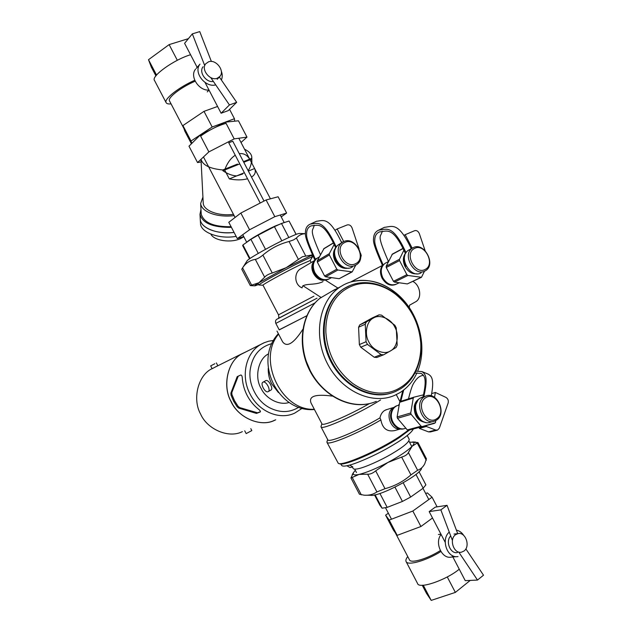 <?xml version="1.0" encoding="UTF-8"?>
<svg xmlns="http://www.w3.org/2000/svg" width="632" height="632" viewBox="0 0 632 632"><rect width="100%" height="100%" fill="white"/><g stroke="black" fill="none" stroke-linecap="round" stroke-linejoin="round"><path stroke-width="0.95" d="M321.261 297.585L302.894 285.68M411.803 311.552L409.283 307.571L409.544 305.209L415.548 301.835C422.239 298.525 420.47 285.293 412.878 281.43M396.019 284.337C390.663 286.486 386.034 284.471 382.131 278.285C379.832 273.364 379.958 269.066 382.51 265.401L350.665 281.983C371.813 277.006 390.521 284.384 406.795 304.118M334.794 289.551L320.045 298.193C301.227 313.061 296.811 346.32 311.102 372.256C325.211 398.31 354.75 410.903 376.269 401.352M301.164 268.489L300.058 269.153C294.014 273.056 294.196 284.819 302.104 287.884C302.254 282.607 314.302 285.854 322.604 281.809L322.999 281.596M313.946 261.411C307.942 267.928 316 282.038 324.643 280.15M393.997 407.395L393.167 407.853C384.477 412.617 390.742 430.803 400.451 428.938M400.554 428.954L394.479 430.621C386.974 431.964 382.447 428.401 380.883 419.94L379.966 417.878C380.646 414.568 382.186 412.103 384.58 410.492L386.942 409.528M310.162 260.51L312.374 257.066C312.121 256.711 308.053 258.448 300.168 262.28C283.302 270.48 257.785 284.566 258.907 285.024L263.007 285.198C262.059 284.819 284.534 272.439 299.394 265.195L310.178 260.542L311.213 262.517M313.922 296.163L278.507 314.847C278.988 316.885 278.894 318.086 278.214 318.441L317.027 298.185L277.898 318.718M306.757 315.763L279.233 329.896L275.829 323.394C275.023 321.017 275.742 319.452 277.977 318.702L317.035 298.185M306.749 315.795L279.186 329.817M302.807 329.383C293.635 343.579 286.896 347.703 282.583 341.778L282.338 341.296M369.428 403.595C348.524 415.603 322.644 426.6 321.996 423.946L321.933 423.835M311.307 403.516L311.055 403.034C308.416 396.177 315.502 393.87 332.306 396.106M380.559 399.953L379.445 400.649C357.838 414.237 321.554 430.447 321.064 426.956L321.19 425.96M379.966 417.878C357.838 431.008 328.64 443.151 327.81 439.84L327.732 439.698M399.337 404.196L398.255 405.333M380.883 419.94C357.736 433.592 327.905 445.876 327.013 442.416L327.155 441.136M408.177 430.337L399.471 436.601C378.513 450.608 342.196 466.337 338.302 463.359L327.013 442.416M409.56 429.997L399.377 437.549C378.876 451.264 343.342 466.637 339.495 463.714M346.439 287.228C325.512 297.846 316.94 329.786 328.845 357.246C340.506 384.809 369.696 400.759 391.903 392.843C370.249 400.53 341.873 385.662 329.707 359.166C317.319 332.764 324.05 301.069 343.563 288.895L346.439 287.228M416.994 372.769C413.115 381.254 407.482 387.843 400.096 392.535L394.755 395.324C372.169 405.428 340.901 391.011 326.965 362.744C312.785 334.612 319.547 299.876 340.585 286.667L343.855 284.763C363.013 274.833 388.411 282.243 404.63 301.432C420.888 320.598 426.505 349.48 417.776 370.952M260.455 411.709L257.532 412.807L239.686 407.601L238.027 406.257L234.527 400.704L231.944 394.645L231.81 392.575L238.225 376.174M238.77 408.122L237.126 406.763L233.635 401.209L231.036 395.15L230.893 393.08L237.198 376.64L240.729 375.021C241.637 374.958 242.167 376.048 242.317 378.299C242.751 384.335 244.379 390.094 247.215 395.561C250.098 401.004 253.867 405.554 258.52 409.22C260.21 410.539 260.763 411.479 260.163 412.024L256.466 413.415L238.77 408.122L239.686 407.601M257.532 412.807L256.466 413.415M263.07 382.147L263.046 382.155C259.855 383.308 265.053 393.199 268.071 391.698L268.11 391.682C271.318 390.529 266.048 380.575 263.07 382.147M263.046 382.155L265.985 380.519C267.486 380.251 269.003 381.57 270.536 384.485C272.021 387.329 272.179 389.178 271.025 390.031L268.316 391.563M271.934 343.603C259.294 347.047 252.002 356.093 250.067 370.731C249.363 378.094 250.849 385.228 254.538 392.117C258.109 399.076 263.062 404.251 269.398 407.656C279.865 412.996 289.654 412.854 298.77 407.229M278.451 392.567L271.776 383.964C269.295 379.358 268.118 374.128 268.237 368.298M245.943 351.874L241.772 353.952C227.552 360.904 222.045 386.792 231.486 402.102C238.509 417.95 261.158 427.643 274.762 420.13M268.537 353.88L268.537 353.88C258.306 358.597 254.254 377.328 261.111 388.427C265.717 398.523 279.391 405.886 289.164 402.434M244.718 430.803L246.18 433.592L251.82 430.589L250.809 428.662M214.833 363.74L210.685 365.889L214.833 363.74M217.329 365.944L212.17 368.717L210.685 365.889M275.726 419.798L274.746 420.264C260.645 427.714 237.972 417.594 230.964 401.423C222.132 385.781 227.773 361.062 241.653 353.888L246.883 351.408M212.099 368.575L211.199 369.096C197.856 375.993 192.286 399.385 200.613 414.094C207.193 429.318 228.792 438.75 242.372 431.624M281.825 240.847L274.43 226.683L281.493 223.467L288.824 237.506M258.275 253.4L250.912 239.331L258.101 235.159L265.511 249.332M242.672 245.627L242.941 244.947L250.019 258.488M296.053 234.409L289.061 221.018L296.155 234.369M283.555 222.796L275.378 225.94C264.634 230.783 248.653 239.883 247.088 242.024M242.941 244.947L250.912 239.331M258.101 235.159L274.43 226.683M281.493 223.467L289.061 221.018M312.54 254.846L302.42 256.726L286.138 267.715L272.266 273.008C268.616 274.051 266.08 275.457 264.666 277.219L258.875 282.765L250.304 285.569L251.702 285.704M241.764 269.24L243.083 267.107C246.093 262.825 250.177 260.25 255.336 259.381C257.437 258.923 259.957 257.493 262.904 255.091C270.575 248.534 279.289 244.007 289.053 241.503L293.619 239.876L296.384 238.051C298.873 235.215 301.867 233.761 305.375 233.706M312.548 254.854L286.138 267.715L258.875 282.765C255.383 284.921 254.096 285.94 255.02 285.83L258.638 284.511M312.09 256.521L313.014 255.928M246.828 261.214L247.167 260.692C249.253 258.085 272.171 245.224 287.378 238.177C293.762 235.207 297.727 233.627 299.276 233.445L299.608 233.461M374.247 357.254L360.738 347.197L367.469 344.393L381.08 354.56L374.247 357.254L376.743 357.507L383.592 354.821L390.529 350.871L396.09 347.474L397.188 345.119L396.24 327.905L394.882 325.29L381.554 315.147L379.066 314.839L366.402 321.878L359.727 324.903L372.319 317.904L379.066 314.839M359.363 344.558L358.581 327.234L365.249 324.232L366.07 341.722L359.363 344.558L360.738 347.197M390.529 350.871C384.398 355.2 372.738 350.483 368.851 341.967C364.103 333.941 366.607 321.111 373.409 318.046C379.658 313.907 391.05 318.789 394.842 327.107C399.471 334.944 397.228 347.608 390.529 350.871M365.249 324.232L366.402 321.878M367.469 344.393L366.07 341.722M383.592 354.821L381.08 354.56M358.581 327.234L359.727 324.903M348.477 287.702C355.721 283.839 363.519 282.551 371.877 283.831C380.219 285.119 388.048 288.548 395.379 294.117C410.516 306.544 418.969 322.77 420.746 342.789C421.252 352.245 419.767 360.983 416.291 369.001C412.799 377.035 407.545 383.19 400.53 387.471C393.57 391.887 385.804 393.704 377.241 392.93C368.661 392.124 360.445 388.933 352.593 383.34C336.256 370.542 327.352 353.486 325.867 332.171C325.606 322.233 327.471 313.267 331.468 305.264C335.474 297.293 341.146 291.439 348.477 287.702M335.56 248.447C333.585 252.144 333.672 256.221 335.813 260.676C338.515 265.377 342.157 267.85 346.739 268.087M348.43 268.134C343.034 269.185 338.594 266.838 335.102 261.079C332.701 255.936 332.898 251.465 335.695 247.673L336.066 247.46M329.169 278.941C323.41 281.501 318.433 279.534 314.238 273.048C311.924 268.079 312.137 263.742 314.894 260.044L315.558 259.657C312.8 263.354 312.579 267.692 314.902 272.668C319.223 279.297 324.295 281.208 330.102 278.404C324.295 281.208 319.223 279.297 314.902 272.668C312.248 266.641 312.966 261.838 317.043 258.275L315.234 259.041C306.204 238.817 306.481 236.795 306.646 233.184C306.781 229.463 308.282 227.014 311.149 225.861C317.643 225.585 322.936 220.236 335.371 247.041L335.695 247.673M315.558 259.657L315.234 259.041M336.303 247.065L336.074 246.622L336.935 246.203M336.074 246.622C322.952 218.269 317.264 223.633 310.494 224.036C307.365 225.276 305.683 227.852 305.454 231.778C305.24 235.649 304.837 237.632 314.578 259.436L314.894 260.044M314.175 225.19C313.077 231.968 308.258 226.928 320.495 254.767M310.494 224.036L316.49 221.247C323.236 220.75 328.877 215.67 341.699 242.783M335.165 230.19L337.148 228.958L343.745 241.606M359.11 249.04L352.063 227.915C350.95 225.434 349.322 224.447 347.166 224.945L337.148 228.958M360.208 259.562L361.243 255.439L360.524 253.282M334.241 244.379L329.327 253.661L329.375 254.973L336.801 269.2L337.859 270.014L352.19 271.871L355.777 265.108M352.056 271.942L339.163 278.712L325.646 276.808L324.603 276.018L317.327 262.075L317.28 260.779L324.011 248.55M342.742 242.127L341.32 241.898M344.732 242.514C333.372 247.412 345.033 269.753 355.737 263.623C366.86 258.567 355.437 236.652 344.732 242.514M355.65 265.171C344.598 271.634 331.389 249.403 342.196 242.49L343.429 241.748C354.757 235.499 367.595 258.03 356.511 264.666L355.65 265.171M339.85 243.889L338.586 244.639C327.747 251.939 341.067 273.427 351.969 267.194L352.411 266.949M349.709 465.081L346.952 465.737M349.646 465.12L352.814 466.89L350.049 467.538L346.889 465.776M353.098 468.399L353.17 468.541C353.833 469.307 355.626 469.339 358.549 468.652C364.751 467.396 380.243 460.665 391.824 453.816C403.516 446.887 409.315 442.037 409.204 439.256L407.261 435.535M341.525 465.247L341.62 465.421C342.418 466.329 344.63 466.337 348.264 465.452C355.626 463.864 373.512 456.217 388.23 447.843C402.797 439.524 411.179 433.244 413.368 428.994M374.507 494.943L379.879 505.221L382.099 508.207L375.092 494.817M379.919 493.466L387.187 507.377L382.099 508.207M403.216 482.793L410.658 497.044L402.426 501.437L394.968 487.169M419.04 471.733L425.897 484.87L423.163 488.204L415.959 474.411M423.163 488.204L410.658 497.044M402.426 501.437L387.187 507.377M353.58 472.341L350.95 477.982L359.095 474.411L367.65 474.19C370.076 474.379 372.762 473.265 375.692 470.872L387.89 462.474L401.644 457.086C405.246 456.012 407.49 454.503 408.383 452.552L412.103 446.271L417.95 442.534L409.481 442.108M417.973 442.574L426.434 458.777L424.743 463.817C423.108 466.953 420.738 469.102 417.634 470.271L410.942 474.885C403.358 481.489 394.708 486.095 385.007 488.694L376.925 491.933C373.149 494.508 368.835 495.583 363.993 495.172L359.426 494.185M350.95 477.982L359.45 494.232M355.271 470.248L353.288 472.918L353.304 474.245C353.912 475.059 355.848 475.114 359.095 474.411C366.426 472.649 376.024 468.675 387.89 462.474C399.614 456.138 407.679 450.742 412.103 446.271C413.96 444.264 414.426 442.937 413.502 442.289L412.506 441.958L415.532 442.052M421.536 468.541C419.553 475.778 378.41 497.289 370.399 495.275L366.963 495.219M404.812 255.423C403.666 258.859 404.022 262.462 405.878 266.23M416.946 273.798C412.127 274.264 408.185 271.871 405.096 266.625C402.718 261.537 402.813 257.113 405.396 253.353L405.744 253.171M406.036 252.682L405.847 252.318C392.67 223.625 386.247 229.535 378.766 230.127C375.637 231.494 373.915 234.061 373.599 237.837C373.22 241.456 373.014 243.92 382.194 264.8L382.51 265.401L383.237 265.021C380.685 268.687 380.559 272.985 382.858 277.914C386.855 284.202 391.548 286.185 396.943 283.871C391.548 286.185 386.855 284.202 382.858 277.914C380.124 271.594 380.883 266.728 385.133 263.299L386.215 262.73M382.226 231.17C380.914 237.98 375.866 232.639 388.459 261.53L388.467 261.537M383.237 265.021L382.921 264.413C374.397 245.026 374.515 242.585 374.823 239.196C375.053 235.618 376.593 233.176 379.461 231.897C386.61 231.454 392.614 225.656 405.072 252.729L405.396 253.353M405.847 252.318L406.581 251.939M383.079 227.994L384.406 227.338C391.872 226.683 398.255 220.995 411.211 248.732M404.132 235.286L405.175 234.701L412.009 247.839M425.131 250.699L419.324 233.619C418.218 231.17 416.654 230.19 414.616 230.696L405.175 234.701M403.967 250.059L399.464 259.294L399.543 260.597L406.866 274.667L407.885 275.465L421.473 277.29L424.499 271.199M421.354 277.353L407.332 283.926L394.455 282.085L393.444 281.303L386.263 267.51L386.192 266.23L392.409 254.072M412.688 247.949L410.761 247.641M414.45 248.502C403.785 253.385 415.279 275.457 425.304 269.351C435.756 264.318 424.491 242.664 414.45 248.502M425.146 270.883C414.418 277.488 401.525 254.317 412.475 248.1L413.099 247.736C424.056 241.353 436.609 264.753 425.431 270.725L425.146 270.883M409.678 249.577L408.517 250.193C397.575 256.655 410.468 279.281 421.117 272.85M417.902 400.253L415.042 406.123C414.568 414.26 417.72 419.585 424.514 422.113M426.079 422.532C417.989 421.37 414.047 415.982 414.244 406.368C414.876 402.987 416.456 400.554 418.969 399.076M398.413 405.294L397.046 405.72C394.123 407.024 392.29 409.52 391.548 413.194C389.675 421.844 398.397 431.372 405.333 428.338C398.397 431.372 389.675 421.844 391.548 413.194C392.29 409.52 394.123 407.024 397.046 405.72L398.413 405.294M404.267 428.654C397.346 431.332 388.972 421.899 390.805 413.423C391.548 409.749 393.38 407.253 396.296 405.949L397.346 405.602M400.807 401.304L403.682 390.015M415.129 373.093L421.204 373.409C423.788 375.416 427.619 377.193 422.982 396.967M423.479 375.392C420.651 375.542 418.084 377.13 415.753 380.172C413.407 383.592 412.175 384.098 408.469 398.895M423.78 396.722C428.717 375.732 424.688 373.717 421.955 371.592L416.117 371.174M402.789 390.702L400.032 401.612M421.955 371.592L428.457 374.247C431.143 376.166 434.698 378.315 431.237 395.83M426.537 425.494L426.379 426.482L419.308 428.37L419.466 427.382M431.696 393.594L435.337 392.456L434.547 397.354M426.379 426.482L435.669 430.037L437.573 430.084L439.335 428.188L448.151 402.995C448.704 400.538 447.954 398.666 445.892 397.37L435.337 392.456M437.123 430.202L430.424 431.933L428.536 431.885L419.308 428.37M423.495 394.842L413.881 397.188L413.265 398.042L410.737 412.98L411.108 414.331L421.094 426.181L422.176 426.592L435.108 422.848M435.432 422.761L435.78 420.58M434.508 423.345L408.359 430.313L407.292 429.91L397.473 418.297L397.109 416.978L399.661 402.3L400.277 401.47L413.905 397.18M425.692 397.757C415.003 403.88 426.616 426.126 436.657 418.779C447.116 412.514 435.74 390.695 425.692 397.757M436.483 420.162L434.784 421.023C423.416 426.063 413.415 402.924 424.309 396.833L425.613 396.153C436.933 390.734 447.353 413.731 436.483 420.162M423.013 396.959L420.248 398.089C409.647 404.156 418.898 426.979 430.661 422.144L433.291 421.433M264.018 201.047L232.781 141.236L228.752 142.793L260.218 203.014M243.446 161.658L251.757 158.308L251.765 159.074L243.778 162.298L250.035 159.77L254.609 168.523C256.126 171.92 255.091 174.78 251.512 177.094M247.547 178.769C242.238 180.191 236.163 180.239 229.321 178.903L224.676 170L239.781 163.909L222.875 170.727L222.851 169.953L237.442 164.075M242.688 174.029L236.645 175.901C232.276 175.696 227.686 173.974 222.875 170.727M251.765 159.074C251.528 163.783 250.319 167.63 248.131 170.632M231.43 227.362C212.794 227.536 202.311 223.159 199.989 214.24L200.273 219.509C201.023 228.002 216.27 234.401 234.077 232.426C217.779 234.701 200.723 228.018 200.273 219.509L200.447 222.812M222.851 169.953C210.037 168.791 202.761 165.229 201.023 159.272M244.521 149.207C249.032 151.396 251.449 154.003 251.781 157.028L251.757 158.308M233.445 214.311C219.043 216.468 203.615 210.733 203.243 203.322L203.212 202.556M234.132 215.623C216.752 217.787 201.308 211.665 200.652 203.504L202.927 197.073M231.091 226.722C213.885 226.975 203.923 222.78 201.213 214.153L201.166 213.308M199.989 214.24L200.968 209.476M240.832 213.047L266.096 199.973L274.817 216.673L249.569 229.756L240.832 213.047L228.784 222.298L237.316 238.627L243.715 236.55M249.569 229.756L237.316 238.627M266.096 199.973L278.12 196.765L286.636 213.063L274.817 216.673M281.224 216.887L286.636 213.063M200.115 135.145L225.442 122.142L234.188 138.874L208.868 151.893L200.115 135.145L188.984 146.197L197.54 162.558L201.142 161.95M208.868 151.893L197.54 162.558M225.442 122.142L238.462 120.791L246.986 137.128L234.188 138.874M241.021 142.5L246.986 137.128M239.275 153.679C243.762 153.086 247.349 155.117 250.035 159.77M224.676 170C227.196 163.072 230.72 158.142 235.254 155.235M229.321 178.903L244.387 172.718M248.368 171.082L254.609 168.523M236.139 236.376C219.478 239.394 200.913 232.623 200.494 223.696M243.841 236.779L240.768 238.525C231.012 243.28 213.861 240.705 210.843 234.093M211.38 61.462L199.751 31.6L192.326 33.875L184.599 43.316L197.16 67.355M204.744 65.641L192.326 33.875M219.344 77.017L236.676 102.337L229.44 104.951L210.764 77.618M236.676 102.337L228.278 110.616L221.113 113.231L229.44 104.951M205.084 82.539L221.113 113.231M208.6 61.786L205.732 63.785C200.7 69.465 210.037 81.22 217.21 78.273L219.92 76.409C225.087 70.831 215.899 58.934 208.6 61.786M213.379 81.441C206.19 82.997 198.464 71.993 203.093 66.755M215.717 84.87C205.526 87.927 193.037 72.546 199.981 64.14L196.236 68.406M221.295 71.061C222.504 74.157 222.543 77.151 221.405 80.035M209.018 90.06C198.962 91.111 189.355 76.282 195.541 69.204M156.57 75.137L148.496 59.7L169.131 44.611L177.315 60.269M169.131 44.611L188.423 38.647M148.496 59.7L151.309 67.071L155.946 75.935M200.613 136.093C209.145 130.01 217.629 125.752 226.066 123.327M212.178 127L191.014 141.015L182.932 125.563L204.002 111.35L212.178 127L234.448 118.721L229.558 109.36M204.002 111.35L217.582 106.46M234.67 121.186L234.448 118.721M182.932 125.563L184.828 131.172L191.417 143.772M191.014 141.015L191.788 143.409M190.564 54.731L190.327 54.81C173.855 59.732 150.582 76.472 154.54 80.517L154.658 80.738M194.743 80.296C178.998 87.113 163.838 99.058 166.09 102.589C166.627 103.727 168.294 104.169 171.075 103.909M195.162 81.204C180.634 87.437 167.33 97.928 169.487 100.867L169.574 101.041M217.606 106.508L215.283 107.29M452.038 555.386L465.239 580.658L477.492 580.065L483.504 575.199L465.847 548.892M477.492 580.065L458.745 552.068M452.425 540.455L440.852 509.882L447.045 505.339L457.726 533.669M440.852 509.882L429.175 511.604L435.322 507.125L447.045 505.339M429.175 511.604L445.157 542.209M464.014 551.017C470.706 546.372 465.539 531.599 457.955 533.613L455.514 534.735C448.831 539.222 453.792 554.051 461.384 552.21L464.014 551.017M457.394 552.55C450.395 554.256 445.165 541.237 450.719 535.944M456.375 530.106C459.448 530.809 461.889 532.578 463.714 535.423M458.018 556.555C447.045 558.783 440.67 539.088 449.265 532.105M456.573 556.666L451.256 557.1C441.831 559.328 434.31 542.533 441.112 534.459M470.216 580.421L455.348 592.405L447.282 576.961M455.348 592.405L431.206 600.4L423.25 585.177M431.206 600.4L426.489 593.353L422.231 585.2M437.107 506.856L432.067 497.202L427.335 492.897L425.692 493.537M432.509 517.995L420.92 526.511L412.83 511.027L432.067 497.202M420.92 526.511L397.196 535.359L389.209 520.073L412.83 511.027M397.196 535.359L393.38 530.035L385.599 515.151L389.209 520.073M388.356 513.2L385.599 515.151M417.428 583.241L417.554 583.478C418.826 589.427 445.844 580.255 459.061 569.353L459.259 569.203M407.751 556.563C406.013 558.783 405.483 560.489 406.155 561.682C407.956 565.885 426.45 560.608 440.891 551.523M409.394 559.699L409.489 559.889C410.832 563.626 427.082 558.996 440.346 550.567M430.55 519.441L432.486 517.948M278.507 314.847L263.007 285.198M315.036 302.894L275.829 323.394M314.317 409.267C281.351 411.25 256.734 359.347 278.601 334.154M237.126 406.763L238.027 406.257M231.81 392.575L230.893 393.08M231.944 394.645L231.036 395.15M302.215 408.28L294.694 413.131C279.731 420.304 259.096 411.874 250.225 394.305C240.516 376.482 245.643 353.146 260.526 344.598L264.658 342.52M242.57 267.826L251.686 285.237M264.666 277.219L255.336 259.381M262.904 255.091L272.266 273.008M298.407 259.404L289.053 241.503M296.384 238.051L305.683 255.865M400.396 388.925L395.585 391.453C374.231 401.13 344.511 387.503 331.271 360.659C317.801 333.933 324.255 300.974 344.266 288.532L349.962 285.53M317.327 262.075L329.375 254.973M336.801 269.2L324.603 276.018M317.28 260.779L329.327 253.661M323.608 248.953L333.585 242.917M339.163 278.712L351.55 272.005M325.646 276.808L337.859 270.014M426.268 460.333L417.246 443.056M408.383 452.552L417.634 470.271M410.942 474.885L401.644 457.086M375.692 470.872L385.007 488.694M376.925 491.933L367.65 474.19M352.269 477.555L361.33 494.872M386.263 267.51L399.543 260.597M406.866 274.667L393.444 281.303M386.192 266.23L399.464 259.294M391.974 254.491L403.255 248.463M407.332 283.926L420.928 277.393M394.455 282.085L407.885 275.465M428.536 431.885L435.669 430.037M399.661 402.3L413.265 398.042M410.737 412.98L397.109 416.978M408.359 430.313L422.176 426.592M407.292 429.91L421.094 426.181M397.473 418.297L411.108 414.331M337.915 288.073L325.48 280.221M300.058 269.153L314.483 260.574M385.71 409.907L394.068 407.332M258.907 285.024L258.006 283.302M312.35 257.027L311.458 255.312M282.583 341.778L276.99 331.073M321.996 423.946L311.055 403.034M321.893 423.748L320.969 426.671M327.81 439.84L321.064 426.956M399.961 401.683L396.28 394.629M327.66 439.556L326.886 441.997M330.844 291.81L340.585 286.667M369.594 403.556C347.3 408.999 320.574 393.847 308.748 368.527C296.779 343.287 301.899 312.548 319.982 298.225M311.766 374.247L304.545 357.191M314.452 409.52C277.732 412.854 252.847 360.722 278.364 333.704M273.577 340.411L268.703 341.201L264.042 342.781L241.764 353.96M217.811 365.699L216.357 362.918M241.653 353.888L214.675 367.358M212.131 368.63L211.199 369.096M249.561 258.804L242.641 245.564M246.717 242.285L242.751 234.693M284.202 222.59L280.245 215.014M241.756 269.224L250.304 285.569M254.759 285.822L251.994 285.704M247.167 260.692L243.083 267.107M299.276 233.445L305.375 233.674M395.585 391.453L400.451 388.901M343.563 288.895L347.173 286.849C369.57 275.118 399.938 288.879 413.51 315.25C427.382 341.454 422.026 375.527 400.522 388.854M330.102 278.404L331.5 277.638M317.043 258.275L319.35 256.9M323.884 248.629L333.522 242.799M338.586 244.639L342.196 242.49M354.694 469.134L356.488 472.554M408.896 441.002L411.811 446.571M352.364 466.993L353.17 468.541M340.853 463.967L341.62 465.421M385.52 507.773L391.492 519.196M422.974 488.339L428.82 499.533M353.288 472.918L352.237 474.521M378.766 230.127L384.406 227.338M396.943 283.871L399.203 282.765M385.133 263.299L388.522 261.514M392.29 254.135L403.177 248.305M408.517 250.193L412.475 248.1M396.296 405.949L399.187 405.057M405.333 428.338L405.847 428.204M400.277 401.47L413.881 397.188M421.544 397.417L425.613 396.153M201.008 159.296L203.243 203.322M251.797 157.85L251.892 163.317M200.652 203.504L201.213 214.153M235.096 217.455L203.472 156.973M270.433 198.819L251.418 162.408M249.703 159.138L238.801 138.242M204.539 65.128L205.732 63.785M217.218 79.308L219.399 76.97M207.249 91.909L208.971 90.068M166.09 102.589L154.54 80.517M183.912 128.462L169.487 100.867M453.997 534.064L457.955 533.613M458.982 552.415L460.373 552.297M438.411 534.49L440.978 534.198M406.155 561.682L417.554 583.478M395.229 532.602L409.489 559.889"/></g></svg>

